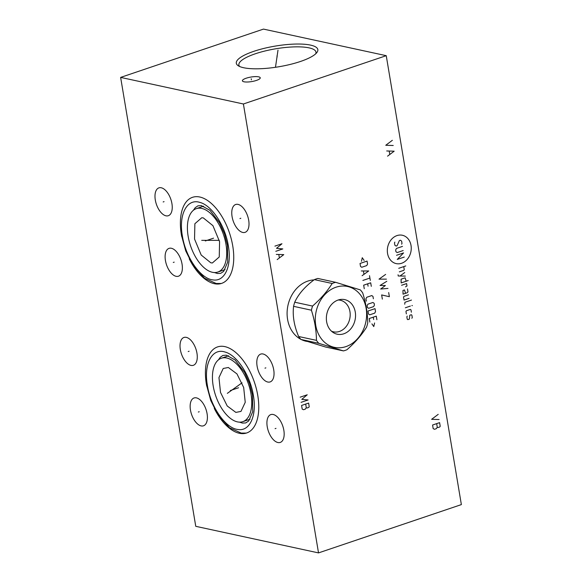 <?xml version="1.0" encoding="UTF-8"?>
<svg xmlns="http://www.w3.org/2000/svg" width="582" height="582" viewBox="0 0 582 582"><rect width="100%" height="100%" fill="white"/><g stroke="black" fill="none" stroke-linecap="round" stroke-linejoin="round"><path stroke-width="0.87" d="M120.634 77.399L195.756 526.317L318.521 552.9L461.366 504.601L386.244 55.683L263.479 29.1L120.634 77.399L243.4 103.989L386.244 55.683M318.521 552.9L243.4 103.989M306.634 341.365A31.166 25.426 -77.8 0 1 306.205 341.278A31.166 25.426 -77.8 0 1 301.505 339.648M300.821 339.306A31.166 25.426 -77.8 0 1 287.363 308.947A31.166 25.426 -77.8 0 1 307.827 281.084A31.166 25.426 -77.8 0 1 313.996 279.906M171.923 203.591A14.696 7.639 71.3 0 1 168.322 215.718A14.696 7.639 71.3 0 1 155.307 199.997A14.696 7.639 71.3 0 1 158.908 187.87A14.696 7.639 71.3 0 1 171.923 203.591M182.05 264.09A14.696 7.639 71.3 0 1 178.448 276.217A14.696 7.639 71.3 0 1 165.434 260.496A14.696 7.639 71.3 0 1 169.035 248.368A14.696 7.639 71.3 0 1 182.05 264.09M196.956 353.187A14.696 7.639 71.3 0 1 193.355 365.307A14.696 7.639 71.3 0 1 180.34 349.586A14.696 7.639 71.3 0 1 183.941 337.465A14.696 7.639 71.3 0 1 196.956 353.187M207.083 413.686A14.696 7.639 71.3 0 1 203.482 425.806A14.696 7.639 71.3 0 1 190.467 410.084A14.696 7.639 71.3 0 1 194.068 397.964A14.696 7.639 71.3 0 1 207.083 413.686M283.849 430.309A14.696 7.639 71.3 0 1 280.248 442.429A14.696 7.639 71.3 0 1 267.233 426.708A14.696 7.639 71.3 0 1 270.834 414.588A14.696 7.639 71.3 0 1 283.849 430.309M273.722 369.81A14.696 7.639 71.3 0 1 270.128 381.93A14.696 7.639 71.3 0 1 257.113 366.209A14.696 7.639 71.3 0 1 260.707 354.089A14.696 7.639 71.3 0 1 273.722 369.81M248.689 220.214A14.696 7.639 71.3 0 1 245.095 232.342A14.696 7.639 71.3 0 1 232.08 216.62A14.696 7.639 71.3 0 1 235.674 204.493A14.696 7.639 71.3 0 1 248.689 220.214M181.686 236.467A45.425 23.607 71.3 0 1 181.388 234.793A45.425 23.607 71.3 0 1 192.511 197.32A45.425 23.607 71.3 0 1 232.742 245.917A45.425 23.607 71.3 0 1 221.611 283.39A45.425 23.607 71.3 0 1 189.245 258.845M206.719 386.062A45.425 23.607 71.3 0 1 206.421 384.389A45.425 23.607 71.3 0 1 217.544 346.916A45.425 23.607 71.3 0 1 257.775 395.505A45.425 23.607 71.3 0 1 246.644 432.979A45.425 23.607 71.3 0 1 214.278 408.433M225.991 244.455A33.48 17.402 71.3 0 1 217.784 272.07A33.48 17.402 71.3 0 1 188.139 236.256A33.48 17.402 71.3 0 1 196.338 208.64A33.48 17.402 71.3 0 1 225.991 244.455M203.307 217.901L212.932 225.671L219.581 241.675L219.247 256.982L212.357 262.977L210.822 262.809L201.197 255.04L194.541 239.042L194.875 223.728L201.765 217.733L203.307 217.901M251.024 394.043A33.48 17.402 71.3 0 1 242.818 421.666A33.48 17.402 71.3 0 1 213.172 385.851A33.48 17.402 71.3 0 1 221.371 358.228A33.48 17.402 71.3 0 1 251.024 394.043M235.856 412.398L227.22 405.981L220.513 392.413L218.956 377.587L223.219 368.479L228.34 367.497L236.969 373.913L243.676 387.481L245.233 402.308L240.97 411.416L235.856 412.398M300.436 61.481A41.337 10.491 170.5 0 1 238.183 65.715A41.337 10.491 170.5 0 1 253.708 51.361A41.337 10.491 170.5 0 1 299.846 44.043A41.337 10.491 170.5 0 1 316.87 52.547A41.337 10.491 170.5 0 1 300.436 61.481M250.529 81.749A9.05 2.299 170.5 0 1 242.396 80.803A9.05 2.299 170.5 0 1 252.108 76.875A9.05 2.299 170.5 0 1 260.249 77.821A9.05 2.299 170.5 0 1 250.529 81.749M239.638 66.501A39.096 9.923 170.5 0 1 238.875 65.009A39.096 9.923 170.5 0 1 255.331 53.777A39.096 9.923 -9.5 0 1 294.536 46.88A39.096 9.923 -9.5 0 1 315.982 52.104A39.096 9.923 -9.5 0 1 315.75 53.762M305.703 341.059A31.166 25.426 -77.8 0 1 304.946 340.965M203.627 206.217A33.48 17.402 -108.7 0 0 202.783 206.457L196.338 208.64M225.045 269.575A33.48 17.402 71.3 0 1 224.23 269.895L217.784 272.07M228.653 355.813A33.48 17.402 -108.7 0 0 227.817 356.053L221.371 358.228M250.078 419.164A33.48 17.402 71.3 0 1 249.263 419.484L242.818 421.666M335.654 282.314L317.837 278.458A35.4 28.882 102.2 0 0 316.091 278.982A35.4 28.882 -77.8 0 0 314.367 279.629C304.997 286.548 298.45 294.07 294.725 302.211L312.549 306.067A35.4 28.882 102.2 0 0 311.406 310.199C314.702 320.602 316.382 330.656 316.448 340.361A35.4 28.882 102.2 0 0 318.776 343.322L343.467 350.91A35.4 28.882 102.2 0 0 345.213 350.386A35.4 28.882 102.2 0 0 346.937 349.731C355.1 342.558 361.648 335.028 366.58 327.157A35.4 28.882 102.2 0 0 367.722 323.025C367.649 313.32 365.969 303.266 362.673 292.862A35.4 28.882 102.2 0 0 360.345 289.901L335.654 282.314A35.4 28.882 102.2 0 0 333.908 282.837A35.4 28.882 102.2 0 0 332.184 283.485C327.251 291.364 320.704 298.893 312.549 306.067M294.725 302.211A35.4 28.882 -77.8 0 0 293.583 306.336C292.448 315.779 294.128 325.84 298.631 336.505A35.4 28.882 -77.8 0 0 300.959 339.459L325.651 347.047L343.467 350.91M293.583 306.336L311.406 310.199M298.631 336.505L316.448 340.361M314.367 279.629L332.184 283.485M345.926 346.61A31.13 25.397 102.2 0 0 366.151 308.395A31.13 25.397 102.2 0 0 335.989 287.217A31.13 25.397 102.2 0 0 315.764 325.433A31.13 25.397 102.2 0 0 345.926 346.61M338.127 300.028A17.7 14.441 102.2 0 0 326.604 315.16A17.7 14.441 102.2 0 0 333.151 332.497A17.7 14.441 102.2 0 0 343.78 333.799A17.7 14.441 102.2 0 0 355.449 313.349A17.7 14.441 102.2 0 0 340.295 299.49A17.7 14.441 102.2 0 0 338.127 300.028M331.485 331.194A16.165 13.182 102.2 0 0 339.444 331.442A16.165 13.182 102.2 0 0 350.182 313.945A16.165 13.182 102.2 0 0 338.244 299.992M300.959 339.459L318.776 343.322M277.156 56.941L276.981 55.894M278 50.103L275.475 67.286M251.409 79.836L251.235 78.788M164.059 201.641L163.171 201.947M174.185 262.14L173.298 262.446M189.092 351.237L188.204 351.535M199.219 411.736L198.331 412.034M275.984 428.359L275.097 428.658M265.858 367.86L264.977 368.159M240.824 218.265L239.944 218.57M207.505 240.206L206.617 240.504L207.505 240.206M201.728 240.359L219.29 240.351M232.545 389.794L231.651 390.1L232.545 389.794M227.336 393.359L242.039 382.825M411.03 245.466A14.506 11.836 102.2 0 0 396.968 235.594A14.506 11.836 102.2 0 0 387.547 253.403A14.506 11.836 102.2 0 0 401.602 263.275A14.506 11.836 102.2 0 0 411.03 245.466M401.595 244.2L402.002 243.436L401.602 241.072L400.401 240.228L399.398 240.562L397.077 245.728L396.073 246.07L394.865 245.226L394.472 242.854L394.872 242.097M403.188 250.544L397.164 252.581L395.956 251.737L395.658 249.962L396.466 248.434L402.497 246.397M396.553 255.287L403.581 252.908L397.244 259.434L404.279 257.055M398.735 268.309L405.763 265.93M399.325 271.859L403.843 270.332L404.25 269.575L403.755 266.614M398.052 274.799L398.248 275.984L405.341 276.086M404.745 272.536L400.023 276.006M406.2 281.215L405.101 277.832L401.085 279.193L401.173 282.91L408.208 280.539M405.552 286.853L406.993 285.951L406.592 283.579L401.573 285.282M405.567 293.313L404.475 289.931L402.962 290.44L403.057 294.157L407.073 292.804L407.982 291.873L407.487 288.912M408.477 294.834L403.959 296.362L403.552 297.118L404.046 300.079L409.073 298.384M411.474 300.072L404.948 302.276L404.745 304.226M405.334 307.776L410.361 306.081M411.867 305.572L412.398 305.594L411.867 305.572M411.379 312.192L410.987 309.828L410.383 309.406L406.367 310.766L405.967 311.523L406.36 313.894M407.262 316.091L406.854 316.855L407.255 319.22L407.851 319.642L409.357 319.132L409.772 315.24L411.278 314.731L411.874 315.153L412.274 317.525L411.867 318.281M385.64 274.406L379.006 279.149L386.433 279.142M386.79 281.31L380.061 285.464L385.379 285.544L380.657 289.021L387.983 288.417M382.338 299.083L381.647 294.936L389.373 296.704L388.674 292.564M364.121 260.416L362.259 257.71L361.444 261.318M360.032 263.464L360.527 266.425L361.735 267.269L366.755 265.574L367.562 264.046L367.067 261.085L360.032 263.464M362.084 275.701L368.719 270.957L361.291 270.965M363.43 271.074L363.961 274.231M362.877 280.437L369.905 278.058M369.512 275.693L370.305 280.429M371.294 286.344L370.698 282.794L363.67 285.173L364.259 288.723M368.079 286.184L367.686 283.812M373.375 298.777L372.975 296.413L371.774 295.569L366.755 297.264L365.947 298.784L366.34 301.156M367.911 304.168L367.104 305.695L367.402 307.471L368.602 308.315L373.622 306.619L374.43 305.092L374.131 303.317L372.931 302.473L367.911 304.168M367.991 311.021L368.486 313.982L369.694 314.826L374.713 313.131L375.521 311.603L375.026 308.642L367.991 311.021M376.874 319.693L376.278 316.142L369.25 318.521L369.839 322.072M373.659 319.533L373.266 317.161M371.913 323.876L373.782 326.575L374.59 322.966M392.355 140.306L385.757 145.274L393.221 145.485M387.576 156.151L394.174 151.182L386.71 150.971M389.227 151.218L389.751 154.325M438.217 414.355L431.618 419.316L439.083 419.535M439.599 422.641L432.572 425.02L433.175 428.643L434.521 429.283L436.282 428.687L437.278 427.253L437.948 427.574L439.708 426.984L440.21 426.264L439.599 422.641M436.675 423.631L437.278 427.253M275.788 251.308L282.823 248.929L276.53 248.325L281.957 243.749L274.922 246.128M277.178 259.594L283.776 254.632L276.312 254.414M278.829 254.661L279.345 257.768M301.069 402.351L308.096 399.972L301.803 399.361L307.231 394.792L300.203 397.171M308.62 403.079L301.585 405.458L302.196 409.088L303.535 409.721L305.295 409.131L306.292 407.698L306.969 408.018L308.722 407.422L309.224 406.709L308.62 403.079M305.688 404.075L306.292 407.698M205.315 240.948L213.55 238.162M213.507 238.176L205.366 240.926M230.348 390.537L238.584 387.75M238.54 387.765L230.399 390.522M228.34 245.902C225.27 225.918 211.935 205.475 199.975 202.434C187.055 198.084 178.456 214.474 182.384 235.957C185.614 257.28 200.557 278.771 212.939 279.898C224.739 282.001 231.978 266.018 228.34 245.902M253.374 395.498C250.304 375.506 236.969 355.071 225.008 352.023C212.088 347.672 203.489 364.07 207.418 385.546C210.648 406.869 225.59 428.367 237.973 429.494C249.773 431.589 257.011 415.606 253.374 395.498M303.84 340.543A30.948 25.244 -77.8 0 1 303.273 340.412L304.655 340.717M221.262 283.499L216.177 283.485L204.537 278.225L192.737 264.948L185.709 250.857L181.497 235.404M193.399 210.277L195.232 207.672L197.902 205.853L201.292 205.584L209.978 210.32L219.501 222.666L224.528 233.942L227.453 245.357L227.664 262.169L223.67 271.401L220.694 273.344L217.442 273.504L214.46 272.551M246.295 433.095L241.21 433.081L229.57 427.821L217.77 414.537L210.742 400.452L206.53 385M218.432 359.872L220.265 357.261L222.935 355.449L226.325 355.173L235.012 359.909L244.535 372.254L249.562 383.538L252.486 394.952L252.697 411.765L248.703 420.99L245.728 422.932L242.476 423.092L239.493 422.146"/></g></svg>
